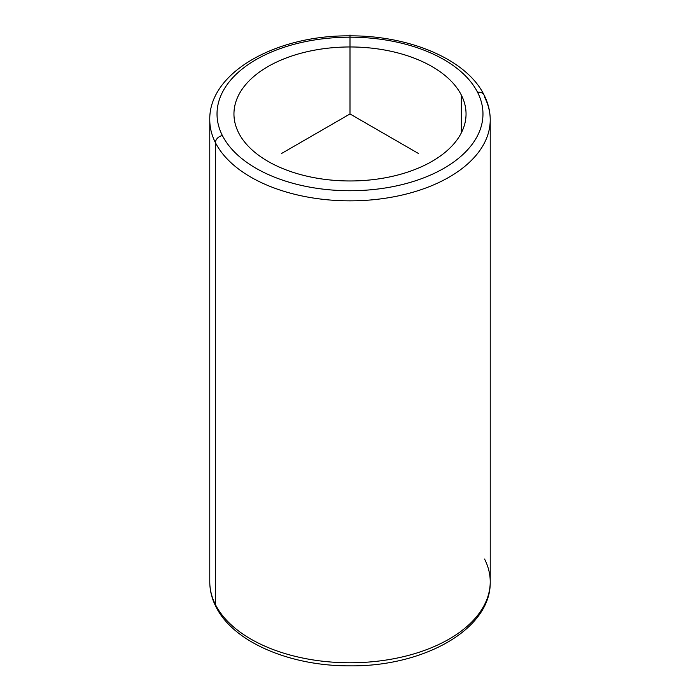 <?xml version="1.0" encoding="UTF-8"?>
<svg xmlns="http://www.w3.org/2000/svg" width="700" height="700" viewBox="0 0 700 700"><rect width="100%" height="100%" fill="white"/><g stroke="black" fill="none" stroke-linecap="round" stroke-linejoin="round"><path stroke-width="1.05" d="M461.352 95.104A116.051 66.999 180 0 1 466.051 113.96A116.051 66.999 180 0 1 366.502 180.285A116.051 66.999 180 0 1 238.648 132.825A116.051 66.999 180 0 1 233.949 113.96A116.051 66.999 180 0 1 333.498 47.644A116.051 66.999 180 0 1 461.352 95.104L461.352 132.825L461.352 95.104A116.051 66.999 0 0 0 317.328 49.674A116.051 66.999 0 0 0 238.648 132.825A116.051 66.999 0 0 0 382.672 178.255A116.051 66.999 0 0 0 461.352 95.104M477.593 92.348A132.974 76.772 180 0 1 387.441 187.626A132.974 76.772 180 0 1 222.407 135.581A132.974 76.772 180 0 1 312.559 40.294A132.974 76.772 180 0 1 477.593 92.348A7.254 5.679 -26.9 0 1 484.059 94.981A7.254 5.679 153.1 0 0 477.593 92.348A132.974 76.772 0 0 0 312.559 40.294A132.974 76.772 0 0 0 222.407 135.581A132.974 76.772 0 0 0 387.441 187.626A132.974 76.772 0 0 0 477.593 92.348M490.227 119.884A140.227 80.964 180 0 1 369.941 200.025A140.227 80.964 180 0 1 215.442 142.678A7.254 5.679 -26.9 0 1 222.407 135.581A7.254 5.679 153.1 0 0 215.442 142.678A140.227 80.964 180 0 1 209.773 119.884A140.227 80.964 0 0 0 215.442 142.678A140.227 80.964 0 0 0 369.941 200.025A140.227 80.964 0 0 0 490.227 119.884A140.227 80.964 0 0 0 484.558 97.09A7.254 5.679 153.1 0 0 484.059 94.981C488.145 103.014 490.201 111.317 490.227 119.884L490.227 581.822A140.227 80.964 180 0 1 369.941 661.955A140.227 80.964 180 0 1 215.442 604.616L215.442 142.678L215.442 604.616A140.227 80.964 180 0 1 209.773 581.822A140.227 80.964 0 0 0 215.442 604.616A140.227 80.964 0 0 0 369.941 661.955A140.227 80.964 0 0 0 490.227 581.822A140.227 80.964 0 0 0 484.558 559.029M484.059 94.981C466.611 59.369 409.334 35.359 349.466 35.857C276.019 35.166 208.749 72.599 209.773 119.884L209.773 581.822C209.799 590.389 211.855 598.692 215.941 606.716A7.254 5.679 -26.9 0 1 215.442 604.616A7.254 5.679 153.1 0 0 215.941 606.716C233.345 642.241 290.369 666.225 350.079 665.849C423.684 666.689 491.26 629.212 490.227 581.822M418.381 153.44L350 113.96L281.619 153.44M350 113.96L350 35"/></g></svg>
